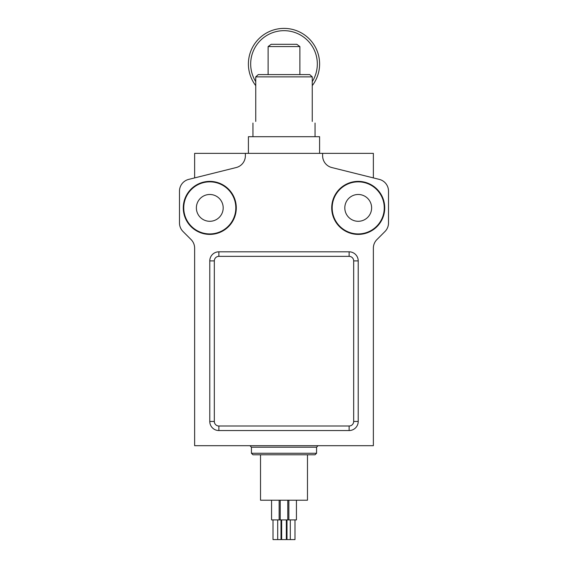 <?xml version="1.0" encoding="UTF-8"?>
<svg xmlns="http://www.w3.org/2000/svg" width="568" height="568" viewBox="0 0 568 568"><rect width="100%" height="100%" fill="white"/><g stroke="black" fill="none" stroke-linecap="round" stroke-linejoin="round"><path stroke-width="0.85" d="M255.742 85.64A35.592 35.592 0 0 1 272.569 30.281A35.592 35.592 0 0 1 312.258 85.64M312.258 81.657A33.32 33.32 0 0 0 274.813 31.964A33.32 33.32 0 0 0 255.742 81.657M312.258 76.872L255.742 76.872L258.262 74.6L309.738 74.6L312.258 76.872L312.258 121.431C315.957 123.597 315.957 123.597 312.258 121.431M255.742 121.431C252.043 123.597 252.043 123.597 255.742 121.431L255.742 76.872M268.117 74.6L268.117 46.576L299.883 46.576L299.883 74.6M268.117 46.576L271.17 44.304L296.83 44.304L299.883 46.576M248.408 153.36L248.408 136.696L319.592 136.696L319.592 153.36M296.432 500.216L296.432 519.912L271.568 519.912L271.568 500.216M307.48 454.776L307.48 500.216L260.52 500.216L260.52 454.776M373.368 177.905L373.368 153.36L194.632 153.36L194.632 177.905M316.568 453.264L315.048 454.776L252.952 454.776L251.432 453.264L316.568 453.264L316.568 447.208L251.432 447.208L249.92 445.688M245.376 153.36L245.376 155.788A12.12 12.12 0 0 1 236.189 167.546L188.675 179.396A12.12 12.12 0 0 0 179.488 191.153L179.488 222.961A12.12 12.12 0 0 0 183.038 231.524L191.082 239.575A12.12 12.12 0 0 1 194.632 248.145L194.632 445.688L373.368 445.688L373.368 248.145A12.12 12.12 0 0 1 376.918 239.575L384.962 231.524A12.12 12.12 0 0 0 388.512 222.961L388.512 191.153A12.12 12.12 0 0 0 379.325 179.396L331.811 167.546A12.12 12.12 0 0 1 322.624 155.788L322.624 153.36M236.288 207.888A26.504 26.504 0 0 0 196.528 184.934A26.504 26.504 0 0 0 196.528 230.842A26.504 26.504 0 0 0 236.288 207.888M384.728 207.888A26.504 26.504 0 0 0 344.968 184.934A26.504 26.504 0 0 0 344.968 230.842A26.504 26.504 0 0 0 384.728 207.888M218.872 251.816A9.088 9.088 0 0 0 209.784 260.904L209.784 421.456A9.088 9.088 0 0 0 218.872 430.544L349.128 430.544A9.088 9.088 0 0 0 358.216 421.456L358.216 260.904A9.088 9.088 0 0 0 349.128 251.816L218.872 251.816L218.872 256.36A4.544 4.544 0 0 0 214.328 260.904L214.328 421.456A4.544 4.544 0 0 0 218.872 426L349.128 426A4.544 4.544 0 0 0 353.672 421.456L353.672 260.904A4.544 4.544 0 0 0 349.128 256.36L218.872 256.36M371.621 207.888A13.405 13.405 0 0 0 351.514 196.279A13.405 13.405 0 0 0 351.514 219.496A13.405 13.405 0 0 0 371.621 207.888M384.259 207.888A26.036 26.036 0 0 0 345.202 185.338A26.036 26.036 0 0 0 345.202 230.438A26.036 26.036 0 0 0 384.259 207.888M223.189 207.888A13.405 13.405 0 0 0 203.081 196.279A13.405 13.405 0 0 0 203.081 219.496A13.405 13.405 0 0 0 223.189 207.888M235.819 207.888A26.036 26.036 0 0 0 196.762 185.338A26.036 26.036 0 0 0 196.762 230.438A26.036 26.036 0 0 0 235.819 207.888M286.35 519.912L286.35 539.6L281.65 539.6L281.65 519.912M294.991 519.912L294.991 539.6L286.996 539.6L286.996 519.912M281.004 519.912L281.004 539.6L273.009 539.6L273.009 519.912M353.672 421.456L358.216 421.456M349.128 430.544L349.128 426M353.672 260.904L358.216 260.904M218.872 430.544L218.872 426M349.128 256.36L349.128 251.816M209.784 421.456L214.328 421.456M209.784 260.904L214.328 260.904M252.952 123.064L252.952 136.696M315.048 123.064L315.048 136.696M251.432 453.264L251.432 447.208M316.568 447.208L318.08 445.688M287.784 519.912L287.784 500.216M280.216 519.912L280.216 500.216M288.856 519.912L288.856 500.216M279.144 519.912L279.144 500.216M290.298 539.6L290.298 519.912M277.702 539.6L277.702 519.912"/></g></svg>
